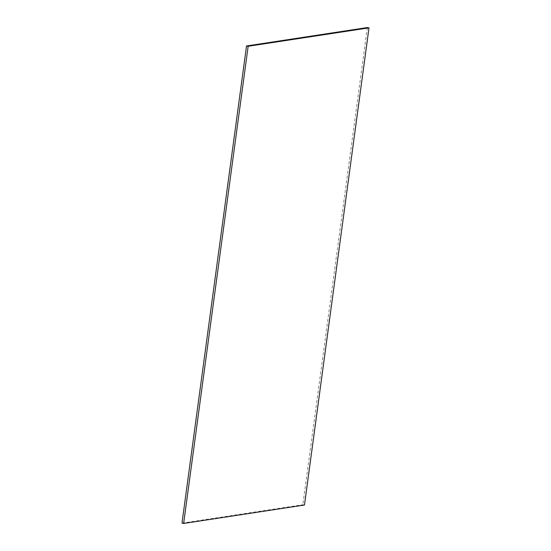 <?xml version="1.0" encoding="UTF-8"?>
<svg xmlns="http://www.w3.org/2000/svg" width="551" height="551" viewBox="0 0 551 551"><rect width="100%" height="100%" fill="white"/><g stroke="black" fill="none" stroke-linecap="round" stroke-linejoin="round"><path stroke-width="0.41" stroke-dasharray="2.75 2.07" d="M181.995 523.147L302.843 504.73L304.483 505.026M367.359 27.55L302.843 504.73"/><path stroke-width="0.83" d="M367.359 27.55L369.005 27.853L248.157 46.27L246.517 45.974L367.359 27.55M248.157 46.27L183.641 523.45L181.995 523.147L246.517 45.974M183.641 523.45L304.483 505.026L369.005 27.853"/></g></svg>
